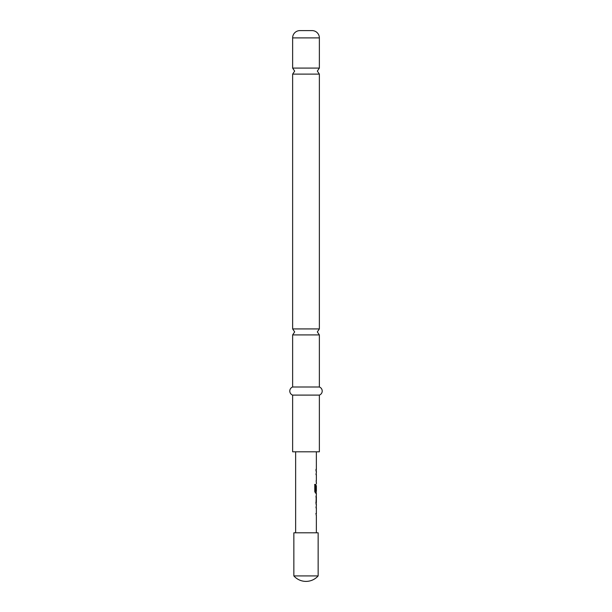 <?xml version="1.0" encoding="UTF-8"?>
<svg xmlns="http://www.w3.org/2000/svg" width="612" height="612" viewBox="0 0 612 612"><rect width="100%" height="100%" fill="white"/><g stroke="black" fill="none" stroke-linecap="round" stroke-linejoin="round"><path stroke-width="0.92" d="M292.635 328.919L292.635 74.106L319.365 74.106L319.365 328.919L292.635 328.919L294.663 331.918L292.635 334.925L319.365 334.925L319.365 386.998L292.635 386.998A4.307 4.307 0 0 0 292.635 395.1L292.635 451.801L319.365 451.801L319.365 395.1L292.635 395.1M318.148 575.915L318.148 532.8L293.852 532.8L293.852 575.915A16.203 16.203 0 0 0 318.148 575.915L293.852 575.915M299.926 30.6L312.074 30.6L299.926 30.6A7.29 7.29 0 0 0 292.635 37.89L292.635 68.093L294.663 71.099L292.635 74.106M312.074 30.6A7.29 7.29 0 0 1 319.365 37.89L319.365 68.093L292.635 68.093M319.365 386.998A4.307 4.307 0 0 1 319.365 395.1M292.635 334.925L292.635 386.998M315.991 507.838L316.205 506.315M316.205 515.082L315.991 513.56M315.999 504.204L316.297 495.077M315.846 496.776L316.32 496.776L316.32 502.506L315.846 502.506L316.312 502.391M316.205 492.966L315.517 493.15L314.782 491.566L314.782 484.421L315.562 484.421L315.562 491.153L316.327 491.26M316.312 485.653L315.991 490.487L316.205 485.538M315.991 474.667L316.205 473.145M316.205 481.912L316.327 480.389M315.999 471.041L315.999 469.335M314.644 484.421L315.417 484.421L315.608 491.26M316.152 485.653L316.312 490.487M316.152 496.89L316.152 502.391M315.838 513.56L316.327 513.56M319.365 37.89L292.635 37.89M319.365 74.106L317.337 71.099L319.365 68.093M319.365 334.925L317.337 331.918L319.365 328.919M316.366 451.801L316.366 469.335M316.366 471.041L316.366 472.969M316.366 474.667L316.366 480.389M316.366 482.095L316.366 484.023M316.366 485.538L316.366 491.26M316.366 493.15L316.366 495.077M316.366 496.776L316.366 502.506M316.366 504.204L316.366 506.132M316.366 507.838L316.366 513.56M316.366 515.266L316.366 532.8M295.634 451.801L295.634 532.8M316.205 469.335L316.205 471.041M316.205 472.969L316.205 474.667M316.205 480.389L316.205 482.095M316.205 491.26L316.205 493.15M316.205 495.246L316.205 496.776M316.205 502.506L316.205 504.036M316.205 506.132L316.205 507.838M316.205 513.56L316.205 515.266"/></g></svg>
